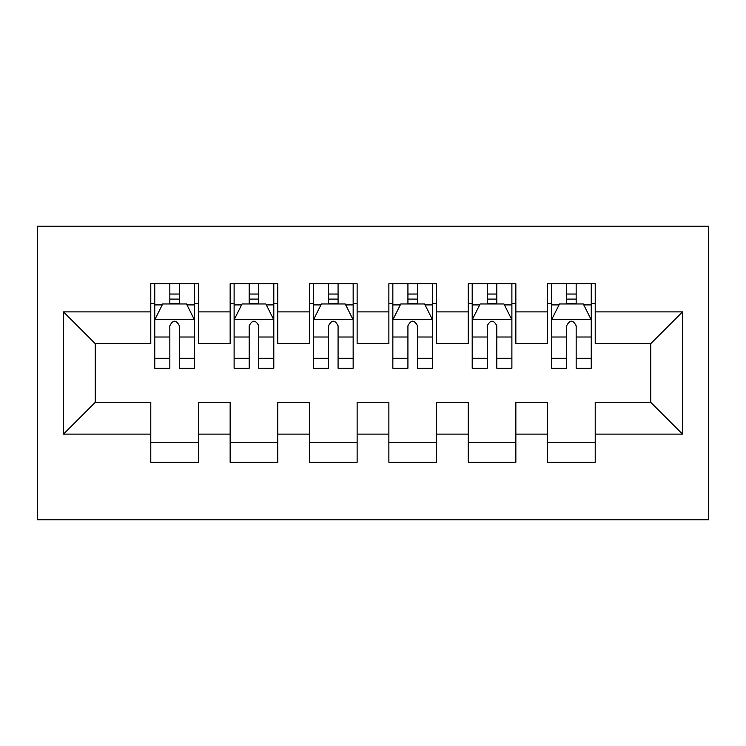 <?xml version="1.0" encoding="UTF-8"?>
<svg xmlns="http://www.w3.org/2000/svg" width="746" height="746" viewBox="0 0 746 746"><rect width="100%" height="100%" fill="white"/><g stroke="black" fill="none" stroke-linecap="round" stroke-linejoin="round"><path stroke-width="1.12" d="M37.3 519.822L708.7 519.822L708.7 226.178L37.3 226.178L37.3 519.822M63.494 434.107L63.494 311.893L150.785 311.893L150.785 343.636L95.236 343.636L95.236 402.364L63.494 434.107L150.785 434.107L150.785 462.278L198.408 462.278L198.408 434.107L230.15 434.107L230.15 462.278L277.764 462.278L277.764 434.107L309.506 434.107L309.506 462.278L357.129 462.278L357.129 434.107L388.871 434.107L388.871 462.278L436.494 462.278L436.494 434.107L468.236 434.107L468.236 462.278L515.85 462.278L515.85 434.107L547.592 434.107L547.592 462.278L595.215 462.278L595.215 402.364L650.764 402.364L650.764 343.636L595.215 343.636L595.215 311.893L682.506 311.893L682.506 434.107L595.215 434.107M595.215 311.893L595.215 283.722L547.592 283.722L547.592 311.893L515.85 311.893L515.85 283.722L468.236 283.722L468.236 311.893L436.494 311.893L436.494 283.722L388.871 283.722L388.871 311.893L357.129 311.893L357.129 283.722L309.506 283.722L309.506 311.893L277.764 311.893L277.764 283.722L230.15 283.722L230.15 311.893L198.408 311.893L198.408 283.722L150.785 283.722L150.785 311.893M515.85 434.107L515.85 402.364L547.592 402.364L547.592 434.107M682.506 311.893L650.764 343.636M436.494 434.107L436.494 402.364L468.236 402.364L468.236 434.107M547.592 311.893L547.592 343.636L515.85 343.636L515.85 311.893M357.129 434.107L357.129 402.364L388.871 402.364L388.871 434.107M468.236 311.893L468.236 343.636L436.494 343.636L436.494 311.893M277.764 434.107L277.764 402.364L309.506 402.364L309.506 434.107M388.871 311.893L388.871 343.636L357.129 343.636L357.129 311.893M198.408 434.107L198.408 402.364L230.15 402.364L230.15 434.107M309.506 311.893L309.506 343.636L277.764 343.636L277.764 311.893M95.236 402.364L150.785 402.364L150.785 434.107M230.15 311.893L230.15 343.636L198.408 343.636L198.408 311.893M547.592 303.557L551.564 303.557M591.242 303.557L595.215 303.557M468.236 303.557L472.199 303.557M511.887 303.557L515.85 303.557M388.871 303.557L392.844 303.557M432.521 303.557L436.494 303.557M309.506 303.557L313.479 303.557M353.156 303.557L357.129 303.557M230.15 303.557L234.113 303.557M273.801 303.557L277.764 303.557M150.785 303.557L154.758 303.557M194.436 303.557L198.408 303.557M150.785 442.443L198.408 442.443M230.15 442.443L277.764 442.443M309.506 442.443L357.129 442.443M388.871 442.443L436.494 442.443M468.236 442.443L515.85 442.443M547.592 442.443L595.215 442.443M63.494 311.893L95.236 343.636M650.764 402.364L682.506 434.107M179.357 294.036L169.836 294.036M194.436 358.285L179.357 358.285L179.357 368.235L194.436 368.235L194.436 319.829L186.5 303.958L162.693 303.958L154.758 319.829L154.758 368.235L169.836 368.235L169.836 358.285L154.758 358.285M154.758 319.829L154.758 283.722M194.436 319.829L194.436 283.722M169.836 303.958L169.836 283.722M179.357 283.722L179.357 303.958M179.357 358.285L179.357 325.778C176.187 319.661 173.016 319.661 169.836 325.778L169.836 358.285M179.357 303.557L169.836 303.557M258.722 294.036L249.192 294.036M273.801 358.285L258.722 358.285L258.722 368.235L273.801 368.235L273.801 319.829L265.865 303.958L242.049 303.958L234.113 319.829L234.113 368.235L249.192 368.235L249.192 358.285L234.113 358.285M234.113 319.829L234.113 283.722M273.801 319.829L273.801 283.722M249.192 303.958L249.192 283.722M258.722 283.722L258.722 303.958M258.722 358.285L258.722 325.778C255.552 319.661 252.372 319.661 249.192 325.778L249.192 358.285M258.722 303.557L249.192 303.557M338.078 294.036L328.557 294.036M353.156 358.285L338.078 358.285L338.078 368.235L353.156 368.235L353.156 319.829L345.221 303.958L321.414 303.958L313.479 319.829L313.479 368.235L328.557 368.235L328.557 358.285L313.479 358.285M313.479 319.829L313.479 283.722M353.156 319.829L353.156 283.722M328.557 303.958L328.557 283.722M338.078 283.722L338.078 303.958M338.078 358.285L338.078 325.778C334.907 319.661 331.737 319.661 328.557 325.778L328.557 358.285M338.078 303.557L328.557 303.557M417.443 294.036L407.922 294.036M432.521 358.285L417.443 358.285L417.443 368.235L432.521 368.235L432.521 319.829L424.586 303.958L400.779 303.958L392.844 319.829L392.844 368.235L407.922 368.235L407.922 358.285L392.844 358.285M392.844 319.829L392.844 283.722M432.521 319.829L432.521 283.722M407.922 303.958L407.922 283.722M417.443 283.722L417.443 303.958M417.443 358.285L417.443 325.778C414.272 319.661 411.102 319.661 407.922 325.778L407.922 358.285M417.443 303.557L407.922 303.557M496.808 294.036L487.278 294.036M511.887 358.285L496.808 358.285L496.808 368.235L511.887 368.235L511.887 319.829L503.951 303.958L480.135 303.958L472.199 319.829L472.199 368.235L487.278 368.235L487.278 358.285L472.199 358.285M472.199 319.829L472.199 283.722M511.887 319.829L511.887 283.722M487.278 303.958L487.278 283.722M496.808 283.722L496.808 303.958M496.808 358.285L496.808 325.778C493.638 319.661 490.458 319.661 487.278 325.778L487.278 358.285M496.808 303.557L487.278 303.557M576.164 294.036L566.643 294.036M591.242 358.285L576.164 358.285L576.164 368.235L591.242 368.235L591.242 319.829L583.307 303.958L559.5 303.958L551.564 319.829L551.564 368.235L566.643 368.235L566.643 358.285L551.564 358.285M551.564 319.829L551.564 283.722M591.242 319.829L591.242 283.722M566.643 303.958L566.643 283.722M576.164 283.722L576.164 303.958M576.164 358.285L576.164 325.778C572.993 319.661 569.823 319.661 566.643 325.778L566.643 358.285M576.164 303.557L566.643 303.557M194.24 319.428L154.954 319.428M154.758 304.909L162.218 304.909M186.976 304.909L194.436 304.909M169.836 337.015L154.758 337.015M194.436 337.015L179.357 337.015M179.357 299.09L169.836 299.09M273.595 319.428L234.319 319.428M234.113 304.909L241.573 304.909M266.341 304.909L273.801 304.909M249.192 337.015L234.113 337.015M273.801 337.015L258.722 337.015M258.722 299.09L249.192 299.09M352.961 319.428L313.674 319.428M313.479 304.909L320.939 304.909M345.696 304.909L353.156 304.909M328.557 337.015L313.479 337.015M353.156 337.015L338.078 337.015M338.078 299.09L328.557 299.09M432.326 319.428L393.039 319.428M392.844 304.909L400.304 304.909M425.061 304.909L432.521 304.909M407.922 337.015L392.844 337.015M432.521 337.015L417.443 337.015M417.443 299.09L407.922 299.09M511.681 319.428L472.405 319.428M472.199 304.909L479.659 304.909M504.427 304.909L511.887 304.909M487.278 337.015L472.199 337.015M511.887 337.015L496.808 337.015M496.808 299.09L487.278 299.09M591.046 319.428L551.76 319.428M551.564 304.909L559.024 304.909M583.782 304.909L591.242 304.909M566.643 337.015L551.564 337.015M591.242 337.015L576.164 337.015M576.164 299.09L566.643 299.09"/></g></svg>
